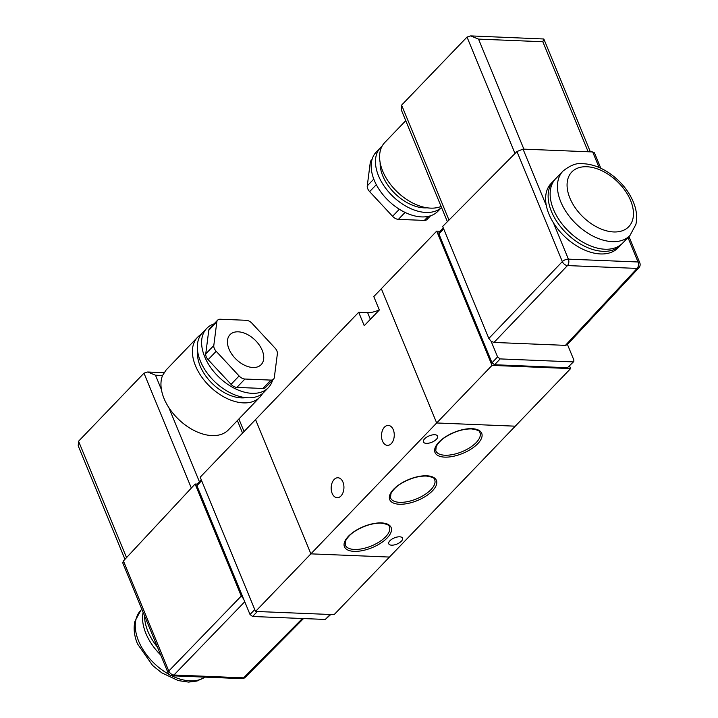 <?xml version="1.0" encoding="UTF-8"?>
<svg xmlns="http://www.w3.org/2000/svg" width="718" height="718" viewBox="0 0 718 718"><rect width="100%" height="100%" fill="white"/><g stroke="black" fill="none" stroke-linecap="round" stroke-linejoin="round"><path stroke-width="1.08" d="M332.147 493.365A9.989 6.381 -87.7 0 0 337.146 497.718A9.989 6.381 -87.7 0 0 343.042 492.521A9.989 6.381 -87.7 0 0 342.962 482.11A9.989 6.381 -87.7 0 0 337.963 477.757A9.989 6.381 -87.7 0 0 332.066 482.963A9.989 6.381 -87.7 0 0 332.147 493.365M382.47 441.014A9.989 6.381 -87.7 0 0 387.469 445.366A9.989 6.381 -87.7 0 0 393.365 440.17A9.989 6.381 -87.7 0 0 393.284 429.759A9.989 6.381 -87.7 0 0 388.285 425.406A9.989 6.381 -87.7 0 0 382.389 430.612A9.989 6.381 -87.7 0 0 382.47 441.014M399.657 536.804A7.431 3.348 -22.4 0 1 402.511 538.159A7.431 3.348 -22.4 0 1 399.405 542.79A7.431 3.348 -22.4 0 1 391.606 545.177A7.431 3.348 -22.4 0 1 388.761 543.822A7.431 3.348 -22.4 0 1 391.857 539.191A7.431 3.348 -22.4 0 1 399.657 536.804M434.668 434.731A7.665 3.446 -22.4 0 1 437.603 436.122A7.665 3.446 -22.4 0 1 434.408 440.897A7.665 3.446 -22.4 0 1 426.366 443.365A7.665 3.446 -22.4 0 1 423.432 441.965A7.665 3.446 -22.4 0 1 426.627 437.199A7.665 3.446 -22.4 0 1 434.668 434.731M358.695 312.276L255.545 419.59L310.885 553.856L436.679 422.974L381.339 288.717L373.791 296.57L379.328 309.996L364.232 325.703L358.695 312.276L367.625 312.635A13.938 6.274 157.6 0 0 379.257 309.826M255.536 611.44L310.885 553.856L389.47 557.06L334.121 614.644L255.536 611.44L200.196 477.183L255.545 419.59L310.885 553.856L389.47 557.06L515.264 426.178L436.679 422.974L515.264 426.178L570.613 368.594L569.571 366.063M562.993 171.072L555.696 178.665A46.464 28.998 43.9 0 0 553.479 209.405A46.464 28.998 43.9 0 0 586.785 244.246A46.464 28.998 43.9 0 0 622.694 243.061L629.991 235.468A46.464 28.998 -136.1 0 1 594.082 236.653A46.464 28.998 -136.1 0 1 560.776 201.821A46.464 28.998 -136.1 0 1 562.993 171.072C570.307 165.293 576.707 162.824 582.181 163.677C591.183 163.892 600.149 166.989 609.079 172.957C620.226 180.622 628.295 190.261 633.294 201.857C636.579 209.782 637.449 217.312 635.888 224.438L629.991 235.468M554.736 179.751A46.464 28.998 43.9 0 0 553.686 180.765A46.464 28.998 43.9 0 0 551.46 211.505A46.464 28.998 43.9 0 0 584.766 246.337A46.464 28.998 43.9 0 0 620.684 245.152A46.464 28.998 43.9 0 0 621.644 244.066M553.686 180.765L551.164 183.377A46.464 28.998 43.9 0 0 546.317 205.581A46.464 28.998 43.9 0 0 548.947 214.117A46.464 28.998 43.9 0 0 553.39 222.733A46.464 28.998 43.9 0 0 618.162 247.773L620.684 245.152M441.534 207.484L437.926 211.236A42.748 26.674 -136.1 0 1 421.654 216.908A42.748 26.674 -136.1 0 1 380.172 190.997A42.748 26.674 -136.1 0 1 376.286 151.992L380.567 147.54A42.748 26.674 -136.1 0 1 382.093 146.14M441.516 207.457A42.748 26.674 -136.1 0 1 425.927 212.456A42.748 26.674 -136.1 0 1 384.453 186.554A42.748 26.674 -136.1 0 1 380.567 147.54M427.093 207.798A37.174 23.191 -136.1 0 1 424.033 207.852A37.174 23.191 -136.1 0 1 380.154 162.681M441.103 206.434A43.215 26.961 -136.1 0 1 430.612 208.13A43.215 26.961 -136.1 0 1 388.689 181.941A43.215 26.961 -136.1 0 1 384.758 142.514L405.751 120.669M440.026 231.268L436.697 231.124L492.027 365.39L570.613 368.594M491.139 341.319L488.841 338.456L562.329 261.594A4.649 2.854 43.7 0 0 567.48 265.579L493.993 342.441L491.139 341.319L497.574 356.918L500.15 358.91L494.576 364.744L567.444 367.715L573.772 361.558L573.87 360.032L567.453 344.469M494.576 364.744L492.001 362.752L497.574 356.918M443.715 228.97L438.869 233.862L492.001 362.752M438.869 233.862L438.994 232.309L443.302 227.965M573.772 361.558L567.444 367.715M436.697 231.124L381.339 288.717L436.679 422.974L492.027 365.39M500.15 358.91L572.874 361.881M493.993 342.441L565.434 345.358L637.108 268.415A4.649 2.908 43 0 0 638.903 267.769L567.22 344.721L565.434 345.358M553.39 222.733L568.396 259.144A4.649 2.091 157.6 0 0 562.329 261.594L516.96 151.525L442.674 226.448L488.841 338.456M599.072 167.482L592.673 151.947L523.036 149.111L546.317 205.581M592.673 151.947L594.441 152.781L600.831 168.272M516.96 151.525L523.036 149.111M447.386 221.691L401.236 109.728L401.613 105.124L467.023 37.067L470.694 35.9L478.529 39.113L523.88 149.138M588.177 151.767L542.826 41.734L543.84 38.987L470.694 35.9M430.594 215.768L427.013 219.493A6.974 4.353 -136.1 0 1 424.356 220.417L398.4 219.358A6.974 4.353 -136.1 0 1 392.575 216.297L369.635 191.625A6.974 4.353 -136.1 0 1 367.266 185.863L370.3 162.25A6.974 4.353 -136.1 0 1 371.098 160.491L372.05 159.495M143.133 612.373A46.464 28.998 43.9 0 0 145.898 633.455A46.464 28.998 43.9 0 0 160.715 655.031M144.569 615.847A46.464 28.998 43.9 0 0 147.908 631.355A46.464 28.998 43.9 0 0 157.466 647.133M228.97 348.984A21.603 13.48 -136.1 0 1 230.002 334.696A21.603 13.48 -136.1 0 1 246.705 334.139A21.603 13.48 -136.1 0 1 262.196 350.339A21.603 13.48 -136.1 0 1 261.164 364.636A21.603 13.48 -136.1 0 1 244.461 365.184A21.603 13.48 -136.1 0 1 228.97 348.984M272.589 380.163A42.748 26.674 -136.1 0 1 268.352 387.666A42.748 26.674 -136.1 0 1 252.081 393.329A42.748 26.674 -136.1 0 1 210.598 367.428A42.748 26.674 -136.1 0 1 206.712 328.422A42.748 26.674 -136.1 0 1 214.045 323.89M268.352 387.666L264.071 392.109A42.748 26.674 -136.1 0 1 247.8 397.781A42.748 26.674 -136.1 0 1 206.326 371.87A42.748 26.674 -136.1 0 1 202.44 332.865L206.712 328.422M245.969 397.655A37.174 23.191 -136.1 0 1 241.374 397.889A37.174 23.191 -136.1 0 1 197.612 351.183M262.537 393.518A43.215 26.961 -136.1 0 1 259.88 397.144A43.215 26.961 -136.1 0 1 243.429 402.879A43.215 26.961 -136.1 0 1 201.498 376.69A43.215 26.961 -136.1 0 1 197.576 337.254A43.215 26.961 -136.1 0 1 201.094 334.453M259.88 397.144L228.432 429.867A43.215 26.961 -136.1 0 1 211.981 435.593A43.215 26.961 -136.1 0 1 168.838 407.6A43.215 26.961 -136.1 0 1 161.424 389.623A43.215 26.961 -136.1 0 1 162.555 375.496L166.127 369.976L197.576 337.254M270.883 380.091L262.833 388.465A6.974 4.353 43.9 0 0 265.489 387.541L273.54 379.167A6.974 4.353 -136.1 0 1 270.883 380.091L244.928 379.032A6.974 4.353 -136.1 0 1 239.103 375.972L216.172 351.29A6.974 4.353 -136.1 0 1 213.793 345.537L216.827 321.924A6.974 4.353 -136.1 0 1 217.626 320.156A6.974 4.353 -136.1 0 1 220.282 319.232L246.238 320.291A6.974 4.353 -136.1 0 1 252.063 323.36L274.994 348.033A6.974 4.353 -136.1 0 1 277.372 353.786L274.339 377.408A6.974 4.353 -136.1 0 1 273.54 379.167M262.833 388.465L236.877 387.406L244.928 379.032M239.103 375.972L231.052 384.345A6.974 4.353 43.9 0 0 236.877 387.406M231.052 384.345L208.121 359.673L216.172 351.29M213.793 345.537L205.743 353.911A6.974 4.353 43.9 0 0 208.121 359.673M205.743 353.911L208.776 330.298L216.827 321.924M217.626 320.156L209.575 328.539A6.974 4.353 43.9 0 0 208.776 330.298M201.237 479.714L197.037 484.219L196.938 485.745L250.008 614.491L252.583 616.484L325.308 619.446L330.783 614.509M197.154 484.103L195.108 484.013L241.275 596.03L168.793 671.025A4.649 2.944 44 0 0 173.944 675.01L244.748 601.747M243.573 598.884L241.275 596.03M123.424 560.955L122.733 562.876L168.093 672.919A4.649 2.091 -22.4 0 1 168.793 671.025L123.424 560.955L195.108 484.013M302.413 618.512L243.573 677.846A4.649 2.89 44.8 0 0 245.314 677.262L303.526 618.557M161.424 389.623L155.483 375.209L147.648 371.996L143.986 373.163L78.567 441.22L78.199 445.824L124.968 559.304M444.684 457.124A25.247 11.362 -22.4 0 1 438.949 442.108A25.247 11.362 -22.4 0 1 472.031 428.682A25.247 11.362 -22.4 0 1 477.775 443.697A25.247 11.362 -22.4 0 1 444.684 457.124M435.781 450.724A23.856 10.734 157.6 0 0 444.981 455.23A23.856 10.734 157.6 0 0 476.24 442.53A23.856 10.734 157.6 0 0 479.893 432.55C480.136 430.971 477.335 429.759 471.502 428.915C463.478 428.834 455.185 431.312 446.605 436.329C442.1 438.922 438.626 442.324 436.203 446.533L435.781 450.724M399.405 504.242A25.247 11.362 -22.4 0 1 393.661 489.227A25.247 11.362 -22.4 0 1 426.743 475.792A25.247 11.362 -22.4 0 1 432.487 490.807A25.247 11.362 -22.4 0 1 399.405 504.242M390.502 497.843A23.856 10.734 157.6 0 0 399.693 502.34A23.856 10.734 157.6 0 0 430.953 489.649A23.856 10.734 157.6 0 0 434.605 479.66C434.848 478.08 432.048 476.878 426.214 476.034C418.19 475.953 409.897 478.421 401.317 483.447C396.812 486.032 393.347 489.434 390.915 493.652L390.502 497.843M354.118 551.361A25.247 11.362 -22.4 0 1 348.374 536.346A25.247 11.362 -22.4 0 1 381.464 522.91A25.247 11.362 -22.4 0 1 387.199 537.926A25.247 11.362 -22.4 0 1 354.118 551.361M345.214 544.962A23.856 10.734 157.6 0 0 354.414 549.458A23.856 10.734 157.6 0 0 385.665 536.768A23.856 10.734 157.6 0 0 389.318 526.779C389.56 525.199 386.76 523.987 380.926 523.153C372.911 523.072 364.609 525.54 356.029 530.566C351.524 533.151 348.059 536.552 345.627 540.762L345.214 544.962M370.38 319.304L367.625 312.635M630.628 200.582A39.49 24.645 43.9 0 0 586.821 166.738A39.49 24.645 43.9 0 0 569.904 198.105A39.49 24.645 43.9 0 0 613.702 231.95A39.49 24.645 43.9 0 0 630.628 200.582M638.903 267.769A4.649 4.649 0 0 0 639.801 262.833A4.649 2.091 -22.4 0 0 638.024 261.98A4.649 2.971 92.3 0 1 637.108 268.415L567.48 265.579A4.649 2.971 92.3 0 0 568.396 259.144L638.024 261.98L627.963 237.577M401.613 105.124L448.992 220.076M515.012 153.49L467.023 37.067M542.826 41.734L478.529 39.113M424.356 220.417L428.215 216.405M405.069 212.42L398.4 219.358M392.575 216.297L399.343 209.252M376.313 184.679L369.635 191.625M367.266 185.863L373.773 179.096M371.727 160.76L370.3 162.25M204.944 677.128A46.464 28.998 -136.1 0 1 171.593 675.728M169.089 674.417A46.464 28.998 -136.1 0 1 138.601 641.048A46.464 28.998 -136.1 0 1 140.818 610.3L141.841 609.241M155.483 375.209L162.555 375.496M196.938 485.745L201.641 480.692M254.764 609.564L250.008 614.491M252.583 616.484L257.376 611.521M330.226 614.491L325.308 619.446M243.573 677.846L173.944 675.01A4.649 2.971 -87.7 0 1 172.194 675.791L241.831 678.636A4.649 2.971 -87.7 0 0 243.573 677.846M199.38 481.706L168.838 407.6M237.389 420.551L242.558 433.107M126.539 557.608L78.567 441.22M143.986 373.163L191.338 488.06M639.801 262.833L628.968 236.536M590.358 151.848L543.84 38.987M205.061 677.137L197.019 681.032L188.628 682.1L178.252 680.583L161.729 672.82L152.656 665.532L137.515 643.92C134.23 635.995 133.36 628.474 134.912 621.357L140.818 610.3M168.093 672.919A4.649 4.649 0 0 0 172.194 675.791M241.831 678.636A4.649 4.649 0 0 0 245.314 677.262M244.066 431.545L238.888 418.989M147.648 371.996L164.018 372.66"/></g></svg>
